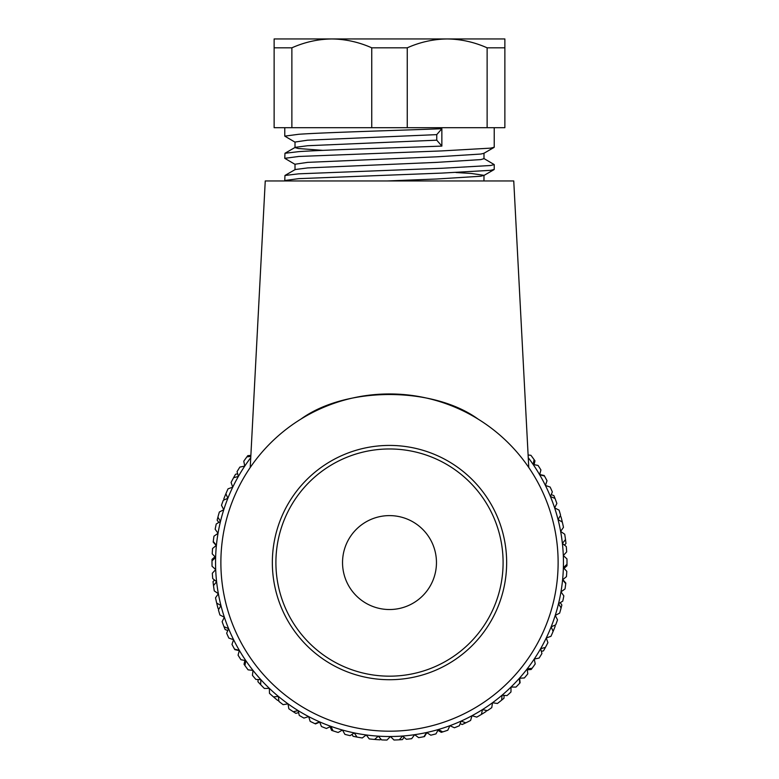 <?xml version="1.0" encoding="UTF-8"?>
<svg xmlns="http://www.w3.org/2000/svg" width="779" height="779" viewBox="0 0 779 779"><rect width="100%" height="100%" fill="white"/><g stroke="black" fill="none" stroke-linecap="round" stroke-linejoin="round"><path stroke-width="1.17" d="M528.766 467.497L513.75 180.952L265.249 180.952L250.234 467.497M300.957 419.063C345.866 386.452 432.793 386.238 478.043 419.063M503.098 562.574A113.598 113.598 0 0 1 389.5 676.172A113.598 113.598 0 0 1 275.902 562.574A113.598 113.598 0 0 1 389.5 448.967A113.598 113.598 0 0 1 503.098 562.574M272.348 562.574A117.152 117.152 0 0 0 389.5 679.716A117.152 117.152 0 0 0 506.652 562.574A117.152 117.152 0 0 0 389.5 445.422A117.152 117.152 0 0 0 272.348 562.574M389.5 515.61A46.964 46.964 0 0 0 342.536 562.574A46.964 46.964 0 0 0 389.5 609.529A46.964 46.964 0 0 0 436.464 562.574A46.964 46.964 0 0 0 389.5 515.61M558.124 562.574A168.624 168.624 0 0 1 389.5 731.189A168.624 168.624 0 0 1 220.876 562.574A168.624 168.624 0 0 1 389.5 393.95A168.624 168.624 0 0 1 558.124 562.574M562.321 522.096A177.495 177.495 0 0 1 563.47 527.334L560.637 531.424A173.951 173.951 0 0 0 558.046 519.564L562.321 522.096M559.079 510.138A177.495 177.495 0 0 1 560.588 515.289L558.046 519.564A173.951 173.951 0 0 0 554.638 507.908L559.079 510.138M555.008 498.433A177.495 177.495 0 0 1 556.868 503.468L554.638 507.908A173.951 173.951 0 0 0 550.422 496.525L555.008 498.433A177.495 177.495 0 0 0 553.879 495.6L551.211 494.626M550.13 487.05A177.495 177.495 0 0 1 552.34 491.938L550.422 496.525A173.951 173.951 0 0 0 545.417 485.453L550.13 487.05M544.472 476.027A177.495 177.495 0 0 1 547.014 480.75L545.417 485.453A173.951 173.951 0 0 0 539.662 474.771L544.472 476.027A177.495 177.495 0 0 0 544.19 475.521L539.477 474.45M538.055 465.433A177.495 177.495 0 0 1 540.918 469.961L539.662 474.771A173.951 173.951 0 0 0 533.177 464.508L538.055 465.433M528.113 454.975L530.918 455.306A177.495 177.495 0 0 1 534.092 459.62L533.177 464.508A173.951 173.951 0 0 0 528.25 457.663M250.75 457.663A173.951 173.951 0 0 0 244.762 466.095L243.778 461.217A177.495 177.495 0 0 1 246.904 456.864L250.819 456.367M237.069 471.636A177.495 177.495 0 0 1 239.883 467.069L244.762 466.095A173.951 173.951 0 0 0 238.384 476.427L237.069 471.636M231.09 482.483A177.495 177.495 0 0 1 233.583 477.741L238.384 476.427A173.951 173.951 0 0 0 232.736 487.177L231.09 482.483M225.891 493.73A177.495 177.495 0 0 1 228.052 488.822L232.736 487.177A173.951 173.951 0 0 0 227.857 498.297L225.891 493.73M221.489 505.308A177.495 177.495 0 0 1 223.3 500.264L227.857 498.297A173.951 173.951 0 0 0 223.768 509.729L221.489 505.308M217.906 517.168A177.495 177.495 0 0 1 219.357 512.007L223.768 509.729A173.951 173.951 0 0 0 220.486 521.414L217.906 517.168A177.495 177.495 0 0 0 217.146 520.129L218.733 522.485M215.16 529.253A177.495 177.495 0 0 1 216.241 524.004L220.486 521.414A173.951 173.951 0 0 0 218.032 533.303L215.16 529.253M213.261 541.493A177.495 177.495 0 0 1 213.972 536.186L218.032 533.303A173.951 173.951 0 0 0 216.406 545.339L213.261 541.493A177.495 177.495 0 0 0 213.193 542.067L216.367 545.709M212.219 553.84A177.495 177.495 0 0 1 212.56 548.494L216.406 545.339A173.951 173.951 0 0 0 215.627 557.452L212.219 553.84M212.044 566.226A177.495 177.495 0 0 1 212.015 560.87L215.627 557.452A173.951 173.951 0 0 0 215.695 569.595L212.044 566.226M212.725 578.593A177.495 177.495 0 0 1 212.326 573.256L215.695 569.595A173.951 173.951 0 0 0 216.611 581.709L212.725 578.593M214.274 590.891A177.495 177.495 0 0 1 213.504 585.584L216.611 581.709A173.951 173.951 0 0 0 218.363 593.715L214.274 590.891M216.679 603.043A177.495 177.495 0 0 1 215.53 597.805L218.363 593.715A173.951 173.951 0 0 0 220.954 605.585L216.679 603.043M219.921 615.001A177.495 177.495 0 0 1 218.412 609.86L220.954 605.585A173.951 173.951 0 0 0 224.362 617.231L219.921 615.001M223.992 626.706A177.495 177.495 0 0 1 222.132 621.671L224.362 617.231A173.951 173.951 0 0 0 228.578 628.614L223.992 626.706A177.495 177.495 0 0 0 225.121 629.539L227.789 630.513M228.87 638.089A177.495 177.495 0 0 1 226.66 633.21L228.578 628.614A173.951 173.951 0 0 0 233.583 639.686L228.87 638.089M234.528 649.111A177.495 177.495 0 0 1 231.986 644.389L233.583 639.686A173.951 173.951 0 0 0 239.338 650.368L234.528 649.111A177.495 177.495 0 0 0 234.81 649.618L239.523 650.689M240.945 659.716A177.495 177.495 0 0 1 238.082 655.178L239.338 650.368A173.951 173.951 0 0 0 245.823 660.631L240.945 659.716M248.082 669.833A177.495 177.495 0 0 1 244.908 665.519L245.823 660.631A173.951 173.951 0 0 0 253.019 670.417L248.082 669.833M255.911 679.444A177.495 177.495 0 0 1 252.435 675.354L253.019 670.417A173.951 173.951 0 0 0 260.877 679.678L255.911 679.444M264.383 688.47A177.495 177.495 0 0 1 260.644 684.644L260.877 679.678A173.951 173.951 0 0 0 269.359 688.363L264.383 688.47M273.478 696.893A177.495 177.495 0 0 1 269.466 693.329L269.359 688.363A173.951 173.951 0 0 0 278.424 696.436L273.478 696.893M283.128 704.664A177.495 177.495 0 0 1 278.882 701.382L278.424 696.436A173.951 173.951 0 0 0 288.035 703.856L283.128 704.664M293.293 711.733A177.495 177.495 0 0 1 288.834 708.763L288.035 703.856A173.951 173.951 0 0 0 298.133 710.594L293.293 711.733A177.495 177.495 0 0 0 295.884 713.369L298.61 712.59M303.937 718.082A177.495 177.495 0 0 1 299.282 715.434L298.133 710.594A173.951 173.951 0 0 0 308.679 716.602L303.937 718.082M314.989 723.672A177.495 177.495 0 0 1 310.159 721.354L308.679 716.602A173.951 173.951 0 0 0 319.624 721.87L314.989 723.672A177.495 177.495 0 0 0 315.514 723.915L319.965 722.016M326.411 728.482A177.495 177.495 0 0 1 321.435 726.495L319.624 721.87A173.951 173.951 0 0 0 330.909 726.349L326.411 728.482M338.144 732.474A177.495 177.495 0 0 1 333.032 730.848L330.909 726.349A173.951 173.951 0 0 0 342.478 730.04L338.144 732.474M350.122 735.649A177.495 177.495 0 0 1 344.912 734.373L342.478 730.04A173.951 173.951 0 0 0 354.27 732.912L350.122 735.649M362.284 737.966A177.495 177.495 0 0 1 357.006 737.07L354.27 732.912A173.951 173.951 0 0 0 366.237 734.957L362.284 737.966M374.592 739.437A177.495 177.495 0 0 1 369.256 738.911L366.237 734.957A173.951 173.951 0 0 0 378.321 736.155L374.592 739.437M386.959 740.05A177.495 177.495 0 0 1 381.603 739.894L378.321 736.155A173.951 173.951 0 0 0 390.454 736.515L386.959 740.05M399.345 739.797A177.495 177.495 0 0 1 393.989 740.011L390.454 736.515A173.951 173.951 0 0 0 402.587 736.028L399.345 739.797A177.495 177.495 0 0 0 402.402 739.602L404.145 737.362M411.682 738.677A177.495 177.495 0 0 1 406.356 739.261L402.587 736.028A173.951 173.951 0 0 0 414.652 734.685L411.682 738.677M423.922 736.7A177.495 177.495 0 0 1 418.644 737.655L414.652 734.685A173.951 173.951 0 0 0 426.6 732.513L423.922 736.7A177.495 177.495 0 0 0 424.487 736.583L426.96 732.435M435.977 733.876A177.495 177.495 0 0 1 430.787 735.201L426.6 732.513A173.951 173.951 0 0 0 438.363 729.514L435.977 733.876M447.818 730.215A177.495 177.495 0 0 1 442.725 731.9L438.363 729.514A173.951 173.951 0 0 0 449.892 725.697L447.818 730.215M459.367 725.736A177.495 177.495 0 0 1 454.41 727.771L449.892 725.697A173.951 173.951 0 0 0 461.129 721.091L459.367 725.736M470.584 720.468A177.495 177.495 0 0 1 465.774 722.844L461.129 721.091A173.951 173.951 0 0 0 472.006 715.706L470.584 720.468M481.393 714.431A177.495 177.495 0 0 1 476.767 717.128L472.006 715.706A173.951 173.951 0 0 0 482.493 709.581L481.393 714.431M491.763 707.644A177.495 177.495 0 0 1 487.342 710.672L482.493 709.581A173.951 173.951 0 0 0 492.513 702.736L491.763 707.644M501.637 700.155A177.495 177.495 0 0 1 497.43 703.486L492.513 702.736A173.951 173.951 0 0 0 502.046 695.209L501.637 700.155A177.495 177.495 0 0 0 503.994 698.208L504.091 695.374M510.966 692.005A177.495 177.495 0 0 1 507.002 695.608L502.046 695.209A173.951 173.951 0 0 0 511.024 687.029L510.966 692.005M519.69 683.212A177.495 177.495 0 0 1 515.99 687.088L511.024 687.029A173.951 173.951 0 0 0 519.408 678.246L519.69 683.212A177.495 177.495 0 0 0 520.09 682.793L519.651 677.973M527.792 673.835A177.495 177.495 0 0 1 524.374 677.964L519.408 678.246A173.951 173.951 0 0 0 527.159 668.908L527.792 673.835M535.222 663.922A177.495 177.495 0 0 1 532.096 668.275L527.159 668.908A173.951 173.951 0 0 0 534.238 659.044L535.222 663.922M541.931 653.513A177.495 177.495 0 0 1 539.117 658.07L534.238 659.044A173.951 173.951 0 0 0 540.616 648.712L541.931 653.513M547.91 642.656A177.495 177.495 0 0 1 545.417 647.398L540.616 648.712A173.951 173.951 0 0 0 546.264 637.962L547.91 642.656M553.109 631.409A177.495 177.495 0 0 1 550.948 636.316L546.264 637.962A173.951 173.951 0 0 0 551.143 626.842L553.109 631.409M557.511 619.831A177.495 177.495 0 0 1 555.7 624.875L551.143 626.842A173.951 173.951 0 0 0 555.232 615.41L557.511 619.831M561.094 607.971A177.495 177.495 0 0 1 559.643 613.131L555.232 615.41A173.951 173.951 0 0 0 558.514 603.725L561.094 607.971A177.495 177.495 0 0 0 561.854 605.01L560.267 602.654M563.84 595.886A177.495 177.495 0 0 1 562.759 601.135L558.514 603.725A173.951 173.951 0 0 0 560.968 591.836L563.84 595.886M565.739 583.646A177.495 177.495 0 0 1 565.028 588.963L560.968 591.836A173.951 173.951 0 0 0 562.594 579.8L565.739 583.646A177.495 177.495 0 0 0 565.807 583.072L562.633 579.43M566.781 571.299A177.495 177.495 0 0 1 566.44 576.655L562.594 579.8A173.951 173.951 0 0 0 563.373 567.687L566.781 571.299M566.956 558.913A177.495 177.495 0 0 1 566.985 564.269L563.373 567.687A173.951 173.951 0 0 0 563.305 555.544L566.956 558.913M566.275 546.546A177.495 177.495 0 0 1 566.674 551.892L563.305 555.544A173.951 173.951 0 0 0 562.389 543.44L566.275 546.546M564.726 534.248A177.495 177.495 0 0 1 565.496 539.555L562.389 543.44A173.951 173.951 0 0 0 560.637 531.424L564.726 534.248M213.504 585.584A177.495 177.495 0 0 1 213.31 584.094A177.495 177.495 0 0 1 213.027 581.621L214.478 579.995M565.496 539.555A177.495 177.495 0 0 1 565.69 541.045A177.495 177.495 0 0 1 565.973 543.518L564.522 545.144M260.644 684.644A177.495 177.495 0 0 1 257.927 681.713L258.141 679.541M278.785 700.282L277.714 700.448A177.495 177.495 0 0 1 273.896 697.263L273.887 696.854M333.032 730.848A177.495 177.495 0 0 1 331.601 730.361L329.702 725.921M357.006 737.07A177.495 177.495 0 0 1 353.091 736.291L351.991 734.412M380.873 739.067L380.113 739.816A177.495 177.495 0 0 1 375.147 739.485L374.903 739.164M442.725 731.9A177.495 177.495 0 0 1 441.284 732.348L437.136 729.865M465.774 722.844A177.495 177.495 0 0 1 462.151 724.519L460.155 723.642M486.262 710.429L486.086 711.49A177.495 177.495 0 0 1 481.88 714.139L481.49 714.022M532.096 668.275A177.495 177.495 0 0 1 531.19 669.482L526.37 669.921M545.417 647.398A177.495 177.495 0 0 1 543.469 650.884L541.347 651.351M554.687 625.313L555.174 626.277A177.495 177.495 0 0 1 553.324 630.893L552.944 631.029M566.985 564.269A177.495 177.495 0 0 1 566.966 565.788L563.334 568.962M560.023 516.234L560.977 516.73A177.495 177.495 0 0 1 562.195 521.55L561.961 521.881M534.092 459.62A177.495 177.495 0 0 1 534.969 460.856L533.888 465.569M244.908 665.519A177.495 177.495 0 0 1 244.031 664.283L245.112 659.57M218.977 608.905L218.023 608.409A177.495 177.495 0 0 1 216.805 603.589L217.039 603.258M212.015 560.87A177.495 177.495 0 0 1 212.034 559.361L215.666 556.177M224.313 499.826L223.826 498.862A177.495 177.495 0 0 1 225.676 494.246L226.056 494.12M233.583 477.741A177.495 177.495 0 0 1 235.531 474.255L237.653 473.788M246.904 456.864A177.495 177.495 0 0 1 247.81 455.657L250.867 455.384M469.377 38.95L447.185 38.95C433.328 39.154 420.017 42.115 407.251 47.821L371.749 47.821C358.895 42.105 345.584 39.145 331.815 38.95L320.325 38.95M494.227 127.698L494.227 147.221L490.653 148.137L441.859 150.912L298.805 156.462L284.773 158.322L295.212 164.457M284.773 158.322L284.958 153.278L298.805 151.632C325.495 149.792 394.164 147.932 441.859 146.092L441.859 128.72C394.164 130.56 325.495 132.43 298.805 134.27L284.773 136.13L295.212 142.275M284.773 180.504L284.958 175.47L298.805 173.824L441.859 168.274L490.653 165.499L494.227 164.583L494.227 169.413L490.653 170.328L441.859 173.094L298.805 178.644L284.773 180.504L285.357 180.952M494.227 164.583L483.778 158.439M274.13 47.821L274.13 38.95L331.815 38.95C318.046 39.145 304.735 42.105 291.872 47.821L274.13 47.821L274.13 127.698L504.87 127.698L504.87 47.821L487.128 47.821L487.128 127.698M291.872 47.821L291.872 127.698M309.623 38.95L504.87 38.95L504.87 47.821M371.749 47.821L371.749 127.698M407.251 47.821L407.251 127.698M487.128 47.821C474.265 42.105 460.954 39.145 447.185 38.95L458.675 38.95M441.859 128.72L436.746 134.631L436.746 140.181L441.859 146.092M387.338 180.952L436.746 179.004L480.77 176.229L483.993 175.324L471.334 173.464L456.027 172.529M295.007 169.773L295.007 164.223L307.666 162.363L436.746 156.822L480.77 154.047L483.788 153.366L494.042 147.435M322.934 150.376L298.23 148.497L295.007 147.582L295.007 142.041L307.666 140.181L436.746 134.631M483.963 180.952L483.993 175.324M284.958 175.47L295.222 169.53L307.666 167.913L436.746 162.363L480.77 159.598L483.993 158.682L483.993 153.132M284.958 153.278L295.222 147.348L307.666 145.722L436.746 140.181M284.773 136.13L284.773 127.698M494.042 169.618L483.788 175.548"/></g></svg>
